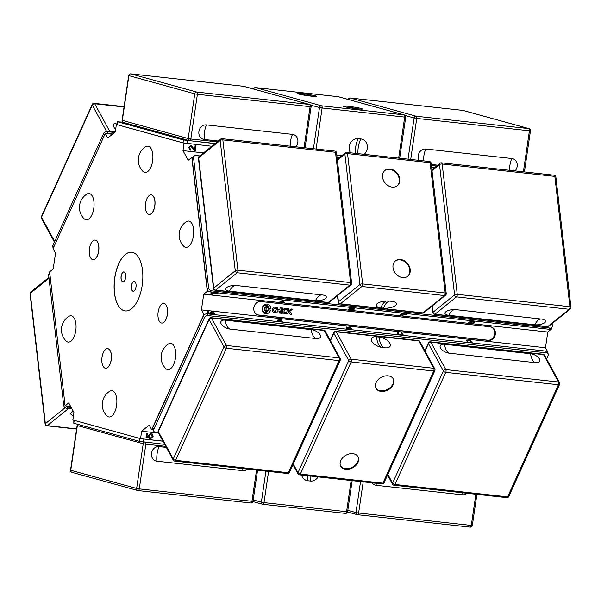<?xml version="1.0" encoding="UTF-8"?>
<svg xmlns="http://www.w3.org/2000/svg" width="601" height="601" viewBox="0 0 601 601"><rect width="100%" height="100%" fill="white"/><g stroke="black" fill="none" stroke-linecap="round" stroke-linejoin="round"><path stroke-width="0.9" d="M92.99 240.821A9.849 4.695 96.3 0 1 95.116 240.077A9.849 4.695 96.3 0 1 98.707 250.384A9.849 4.695 96.3 0 1 92.96 259.655A9.849 4.695 96.3 0 1 89.241 251.534A9.849 4.695 96.3 0 1 92.99 240.821M95.153 240.084A9.849 4.695 96.3 0 1 95.198 240.092A9.849 4.695 96.3 0 1 98.797 250.392A9.849 4.695 96.3 0 1 93.05 259.662A9.849 4.695 96.3 0 1 93.005 259.662M149.116 195.633A9.849 4.695 96.3 0 1 151.242 194.889A9.849 4.695 96.3 0 1 154.833 205.189A9.849 4.695 96.3 0 1 149.086 214.467A9.849 4.695 96.3 0 1 145.367 206.346A9.849 4.695 96.3 0 1 149.116 195.633M151.279 194.897A9.849 4.695 96.3 0 1 151.324 194.897A9.849 4.695 96.3 0 1 154.915 205.204A9.849 4.695 96.3 0 1 149.168 214.474A9.849 4.695 96.3 0 1 149.131 214.467M161.677 304.219A9.849 4.695 96.3 0 1 163.803 303.475A9.849 4.695 96.3 0 1 167.394 313.782A9.849 4.695 96.3 0 1 161.646 323.053A9.849 4.695 96.3 0 1 157.935 314.932A9.849 4.695 96.3 0 1 161.677 304.219M163.848 303.482A9.849 4.695 96.3 0 1 163.885 303.49A9.849 4.695 96.3 0 1 167.484 313.79A9.849 4.695 96.3 0 1 161.737 323.06A9.849 4.695 96.3 0 1 161.692 323.06M105.551 349.406A9.849 4.695 96.3 0 1 107.677 348.67A9.849 4.695 96.3 0 1 111.275 358.97A9.849 4.695 96.3 0 1 105.528 368.24A9.849 4.695 96.3 0 1 101.809 360.119A9.849 4.695 96.3 0 1 105.551 349.406M107.722 348.67A9.849 4.695 96.3 0 1 107.767 348.678A9.849 4.695 96.3 0 1 111.358 358.977A9.849 4.695 96.3 0 1 105.611 368.255A9.849 4.695 96.3 0 1 105.566 368.248M134.286 281.448A4.921 2.351 -83.7 0 0 133.264 281.824A4.921 2.351 -83.7 0 0 131.394 287.135A4.921 2.351 -83.7 0 0 133.212 291.237M133.182 281.816A4.921 2.351 96.3 0 1 134.241 281.448A4.921 2.351 96.3 0 1 136.044 286.594A4.921 2.351 96.3 0 1 133.167 291.237A4.921 2.351 96.3 0 1 131.311 287.173A4.921 2.351 96.3 0 1 133.182 281.816M123.986 271.945A4.921 2.351 -83.7 0 0 122.965 272.313A4.921 2.351 -83.7 0 0 121.094 277.632A4.921 2.351 -83.7 0 0 122.904 281.726M122.882 272.306A4.921 2.351 96.3 0 1 123.941 271.937A4.921 2.351 96.3 0 1 125.737 277.091A4.921 2.351 96.3 0 1 122.867 281.726A4.921 2.351 96.3 0 1 121.004 277.662A4.921 2.351 96.3 0 1 122.882 272.306M131.739 252.225A29.532 14.093 -83.7 0 0 125.414 254.448A29.532 14.093 -83.7 0 0 114.182 286.542A29.532 14.093 -83.7 0 0 125.278 310.935M125.331 254.441A29.532 14.093 96.3 0 1 131.694 252.225A29.532 14.093 96.3 0 1 142.475 283.116A29.532 14.093 96.3 0 1 125.241 310.927A29.532 14.093 96.3 0 1 114.092 286.579A29.532 14.093 96.3 0 1 125.331 254.441M175.432 358.166A13.214 6.303 96.3 0 1 173.644 364.461A13.214 6.303 96.3 0 1 165.688 368.473A15.859 15.859 0 0 1 168.385 343.975A13.214 6.303 96.3 0 1 175.432 358.166M111.861 415.99A13.214 6.303 96.3 0 1 108.533 416.891A13.214 6.303 96.3 0 1 106.85 415.847A15.859 15.859 0 0 1 109.547 391.349A13.214 6.303 96.3 0 1 116.782 399.274A13.214 6.303 96.3 0 1 111.861 415.99M68.717 316.449A13.214 6.303 96.3 0 1 75.899 329.641A13.214 6.303 96.3 0 1 66.027 340.955A15.859 15.859 0 0 1 68.717 316.449M86.732 194.176A13.214 6.303 96.3 0 1 93.906 207.368A13.214 6.303 96.3 0 1 84.035 218.681A15.859 15.859 0 0 1 86.732 194.176M145.57 146.802A13.214 6.303 96.3 0 1 148.402 146.261A13.214 6.303 96.3 0 1 152.271 162.879A13.214 6.303 96.3 0 1 142.873 171.308A15.859 15.859 0 0 1 145.57 146.802M186.393 221.701A13.214 6.303 96.3 0 1 193.582 229.146A13.214 6.303 96.3 0 1 190.923 243.623A13.214 6.303 96.3 0 1 183.696 246.207A15.859 15.859 0 0 1 186.393 221.701M151.692 429.685L149.206 425.125L141.648 431.21L140.551 438.662L72.856 419.964L73.953 412.519L68.709 402.895L65.126 405.78L49.628 271.855L53.211 268.97L55.525 253.254L53.038 248.694L105.243 133.467L107.729 138.027L115.287 131.942L116.384 124.49L184.079 143.188L182.982 150.633L188.226 160.257L191.809 157.372L207.307 291.297L203.724 294.182L201.41 309.898L203.897 314.458L151.692 429.685L153.022 429.828M209.524 314.098L207.683 312.625L207.63 311.761L208.66 311.461L209.043 312.047L208.389 312.745L208.885 313.264L211.657 314.135L210.11 312.866L211.567 311.709L214.73 313.459L214.474 314.639M210.019 312.159L210.11 312.866L211.567 311.701L214.737 313.452L214.85 314.278M208.434 312.189L208.885 313.256L211.657 314.128M212.927 314.18L214.046 313.391L211.95 312.31L210.921 313.068L212.919 314.188L214.046 313.399L214.091 313.872M207.563 311.874L208.66 311.461L209.035 312.047M210.913 313.076L210.846 312.603L212.919 314.188M218.065 293.671L217.6 294.039L212.221 293.446L212.318 294.302L211.499 294.212L211.154 292.912L218.065 293.671L217.6 294.039L212.221 293.438L212.318 294.302L211.507 294.197L210.853 293.138M212.221 293.438L212.318 294.287M70.61 406.381L65.126 405.78M151.49 433.479L152.609 434.2L153.142 436.326L150.851 438.617L150.934 437.611L152.451 436.258L151.009 434.425L149.198 435.913L149.424 438.287L146.005 437.145L146.576 433.283L147.38 433.374L146.922 436.469L148.702 437.092L148.5 435.575L151.084 433.404L152.609 434.2L153.142 436.326L150.859 438.617M151.009 434.425L149.206 435.913L149.431 438.287M146.922 436.469L148.71 437.092M147.38 433.374L146.929 436.469M194.566 149.514L190.938 145.254L194.574 149.514L195.13 145.705L195.949 145.795L195.19 150.934L190.78 146.238L189.375 147.568L190.532 149.236L190.134 150.175L188.676 147.47L191.223 145.307M195.941 145.795L195.182 150.926L194.619 150.753L195.182 150.926M190.772 146.238L189.368 147.568L190.525 149.236L190.292 150.212M474.828 321.881L473.37 323.338L468.224 322.76L470.538 321.31L473.085 321.182L474.828 321.881L473.37 323.338L468.209 322.775M473.738 322.489L474.061 321.888L472.694 321.49L470.373 321.685L469.193 322.542L473.137 322.97L474.061 321.888L472.694 321.482L470.373 321.678L469.193 322.542M352.216 308.253L353.997 307.967L354.44 308.982L353.373 309.838L348.212 309.275L351.517 307.825L352.216 308.253M353.133 309.477L354.064 308.704L353.606 308.275L351.36 309.282L353.133 309.477M354.064 308.696L353.606 308.268L354.064 308.696L353.606 308.275L351.36 309.282M350.751 309.214L351.653 308.433L351.224 308.125L349.189 309.042L350.751 309.214M351.653 308.426L351.224 308.118L351.653 308.426L351.224 308.125L349.189 309.042M354.44 308.974L353.373 309.838M353.373 309.831L348.219 309.267M405.683 313.406L406.246 314.533L406.577 313.992L406.246 314.518L402.219 315.285L400.92 313.925M405.855 314.113L405.63 314.488L405.134 313.677L405.57 313.467M403.324 313.512L401.228 314.421L401.498 314.007L402.602 314.984L405.63 314.488L405.142 313.684M406.246 314.518L402.219 315.292L400.92 313.94L403.526 313.211M400.551 314.556L400.92 313.94M403.324 313.519L401.491 314M284.213 301.011L283.033 301.957L284.288 302.378L283.897 302.694L279.811 301.259L280.216 300.936L286.519 300.575L284.213 300.996L283.033 301.95M286.512 300.575L284.213 300.996M282.59 301.807L283.544 301.041L280.547 301.161L282.59 301.807M280.547 301.161L283.544 301.041M284.281 302.371L283.897 302.694L279.818 301.251M547.676 352.93L547.962 352.306L545.475 347.746L547.789 332.03L203.724 294.182M547.789 332.03L551.372 329.145L549.907 328.987M208.772 291.455L207.307 291.297M112.41 134.256L105.243 133.467M466.699 340.489L468.479 340.001L471.041 340.97L472.551 343.028M467.36 340.857L467.766 342.119L471.74 342.555L470.666 341.173L468.742 340.489L467.368 340.85L467.766 342.127L471.74 342.555M467.398 342.465L466.699 340.482L468.479 339.993L471.041 340.962L472.559 343.028M348.204 327.56L346.822 326.936L346.071 327.199L346.822 326.944L348.197 327.568L349.143 327.042L350.511 327.537L352.043 329.633L346.89 329.063L346.093 327.139M348.249 327.29L350.511 327.53L352.051 329.633M349.444 327.537L348.798 327.733L349.301 328.882L351.209 329.093L349.444 327.53L348.798 327.733L349.294 328.89L351.209 329.093M347.183 327.447L346.747 327.575L347.183 327.447L346.747 327.568L347.22 328.649L348.73 328.822L347.19 327.44L346.747 327.568L347.22 328.649M348.723 328.83L347.213 328.657M400.213 335.073L397.659 333.352L397.494 332.3L398.313 332.398L398.238 333.427L399.207 334.276L400.935 334.765L402.317 334.607L402.407 333.886L401.137 332.699L401.956 332.796L403.001 333.961L402.955 335.035L402.129 335.283M397.494 332.3L398.32 332.391L398.245 333.42L399.207 334.269L402.317 334.599L402.407 333.878M401.137 332.699L402.512 333.3L403.136 334.802M282.109 322.083L277.654 320.724L277.339 320.138L281.846 319.499L282.117 320.002L280.847 320.168L281.591 321.535L283.319 322.211M280.847 320.175L281.591 321.543L283.311 322.211M277.339 320.145L281.839 319.507L282.109 320.002M280.336 320.235L278.21 320.521L280.937 321.34L280.336 320.235M280.93 321.347L278.21 320.521M547.962 352.306L547.301 352.231M204.58 314.533L203.897 314.458M545.475 347.746L201.41 309.898M162.901 441.119L140.551 438.662M158.506 433.066L141.648 431.21M117.045 124.565L116.384 124.49M203.536 152.894L182.982 150.633M185.544 143.346L184.079 143.188M192.5 157.447L191.809 157.372M276.017 312.7L275.927 310.702L276.798 307.396L277.82 307.509L277.512 309.583L279.818 309.838L280.119 307.765L281.306 307.892L280.524 313.196L279.337 313.068L279.63 311.108L277.324 310.86L277.038 312.813L276.017 312.7L276.978 312.798L277.264 310.837L279.63 311.108M277.512 309.583L277.76 307.502M279.345 313.053L280.464 313.181L281.245 307.885M270.75 308.764L268.692 308.538L270.75 308.764A4.921 4.312 -74.6 0 0 267.7 304.204A4.921 4.312 -74.6 0 0 262.404 307.276A3.779 3.306 105.4 0 1 266.348 305.188A3.779 3.306 105.4 0 1 268.692 308.538M270.69 308.749A4.921 4.312 105.4 0 0 267.67 304.189M262.667 306.69A3.779 3.306 -74.6 0 1 266.296 305.173A3.779 3.306 -74.6 0 1 266.326 305.18M284.574 312.265L286.301 312.452L286.099 313.812L284.408 313.624A1.179 1.037 -74.6 0 1 284.055 313.504A2.795 2.449 -74.6 0 1 284.814 308.358A1.179 1.037 -74.6 0 1 285.19 308.321L286.88 308.508L286.685 309.861L284.716 309.74A1.623 1.42 105.4 0 0 284.363 312.144L284.574 312.265M284.243 313.587A1.179 1.037 105.4 0 0 284.356 313.609L286.046 313.79L286.241 312.445M284.498 312.242L284.303 312.129A1.623 1.42 -74.6 0 1 284.656 309.725L286.624 309.846L286.827 308.501M287.811 314L286.579 313.865L287.361 308.561L288.593 308.696L287.811 314L288.533 308.689M286.579 313.85L287.759 313.977M282.237 313.384L281.163 313.264L282.237 313.384L283.018 308.08L281.944 307.96L281.163 313.264M282.177 313.369L282.958 308.073M268.008 308.17A1.998 1.75 105.4 0 0 266.897 307.013M265.83 310.867A1.998 1.75 105.4 0 0 267.715 310.063M267.873 309.921A1.998 1.75 -74.6 0 1 264.703 308.478A1.998 1.75 -74.6 0 1 268.106 308.328A1.3 1.142 105.4 0 0 266.003 308.719A1.3 1.142 105.4 0 0 267.873 309.921M266.724 310.266A1.3 1.142 -74.6 0 1 267.415 307.765M291.861 314.443L290.238 314.263L291.861 314.443L289.825 311.416L292.454 309.117L291.019 308.959L288.285 311.356L290.238 314.263M291.808 314.428L289.772 311.401L292.386 309.109M273.906 311.078L275.731 311.288L275.536 312.648L273.846 312.46A1.179 1.037 -74.6 0 1 273.493 312.347A2.795 2.449 -74.6 0 1 274.251 307.194A1.179 1.037 -74.6 0 1 274.627 307.156L276.317 307.344L276.114 308.696L274.146 308.583A1.623 1.42 105.4 0 0 273.793 310.98L273.74 310.965A1.623 1.42 -74.6 0 1 274.094 308.561L276.062 308.681L276.257 307.336M273.673 312.422A1.179 1.037 105.4 0 0 273.786 312.445L275.476 312.633L275.679 311.288M265.049 313.684A4.921 4.312 105.4 0 0 270.495 310.056M270.555 310.063A4.921 4.312 -74.6 0 1 265.079 313.692A4.921 4.312 -74.6 0 1 262.051 309.703A3.779 3.306 105.4 0 0 264.342 312.467A3.779 3.306 105.4 0 0 268.497 309.838L270.555 310.063M264.312 312.46A3.779 3.306 -74.6 0 1 264.282 312.452A3.779 3.306 -74.6 0 1 262.119 310.251M268.136 307.554A3.381 2.967 105.4 0 0 266.22 305.563M264.417 312.084A3.381 2.967 105.4 0 0 267.655 310.687M265.71 311.19L265.77 311.205A2.344 2.051 105.4 0 0 267.843 310.499A3.381 2.967 -74.6 0 1 264.448 312.092A3.381 2.967 -74.6 0 1 262.487 308.043A3.381 2.967 -74.6 0 1 266.243 305.571A3.381 2.967 -74.6 0 1 268.241 307.757A2.344 2.051 105.4 0 0 264.41 308.396A2.344 2.051 105.4 0 0 265.77 311.205A2.344 2.051 -74.6 0 1 266.987 306.683M490.348 326.779A6.896 6.04 -74.6 0 1 491.175 326.944A6.896 6.04 -74.6 0 1 495.277 334.719A6.896 6.04 -74.6 0 1 488.343 340.391L258.851 315.142A6.896 6.04 -74.6 0 1 258.017 314.984A6.896 6.04 -74.6 0 1 253.915 307.201A6.896 6.04 -74.6 0 1 260.857 301.537L490.348 326.779M257.679 314.879A6.896 6.04 105.4 0 0 258.167 314.954L487.651 340.196A6.896 6.04 105.4 0 0 494.548 334.734A6.896 6.04 105.4 0 0 490.829 326.861M551.372 329.145L551.237 327.958M552.094 323.601L552.327 325.644A2.952 2.344 -128.8 0 1 551.605 327.658A2.952 2.344 -128.8 0 1 550.065 328.071L211.507 290.831A2.952 2.344 -128.8 0 1 208.607 287.834L193.575 157.89A2.952 2.344 -128.8 0 1 194.303 155.877A2.952 2.344 -128.8 0 1 195.843 155.464L199.802 155.899M194.303 155.877L192.898 157.004A2.952 2.344 51.2 0 0 192.17 159.025L207.21 288.961A2.952 2.344 51.2 0 0 210.102 291.958L548.66 329.205A2.952 2.344 51.2 0 0 550.2 328.792L551.605 327.658M434.35 167.784L431.646 167.491M339.73 157.379L337.026 157.079M215.008 143.654L183.493 139.965L117.811 121.823L122.897 122.153M117.465 121.68L117.383 124.738L183.057 142.88L211.77 146.261M114.603 132.49L107.158 131.672A2.952 2.141 151.4 0 0 103.522 133.722L52.873 245.524A2.952 2.141 151.4 0 0 52.858 247.221L53.324 248.07M106.708 133.625A2.952 2.141 -28.6 0 1 108.135 133.46L112.77 133.97M49.763 273.042L49.395 273.342A2.952 2.344 51.2 0 0 48.673 275.356L63.706 405.299A2.952 2.344 51.2 0 0 66.598 408.297L71.977 408.89M71.234 407.523L68.003 407.17A2.952 2.344 -128.8 0 1 65.809 405.855M73.863 420.242L73.788 423.224L139.47 441.367L164.666 444.364M162.954 441.217L141.243 438.738M158.183 432.404L155.283 432.089A2.952 2.141 -28.6 0 1 153.743 431.165A2.952 2.141 -28.6 0 1 153.758 429.467L204.408 317.666A2.952 2.141 -28.6 0 1 208.044 315.615L546.602 352.855A2.952 2.141 -28.6 0 1 548.142 353.779A2.952 2.141 -28.6 0 1 548.127 355.476L546.579 358.895M548.142 353.779L547.165 351.991A2.952 2.141 151.4 0 0 545.633 351.067L207.067 313.827A2.952 2.141 151.4 0 0 203.431 315.878L152.782 427.679A2.952 2.141 151.4 0 0 152.774 429.377L153.743 431.165M384.738 170.579A9.849 7.805 -128.8 0 1 396.758 173.539A9.849 7.805 -128.8 0 1 397.081 185.912M395.21 261.067A9.849 7.805 -128.8 0 1 400.101 259.872A9.849 7.805 -128.8 0 1 408.845 266.664A9.849 7.805 -128.8 0 1 407.553 276.4M391.852 301.326A8.865 3.366 -6.6 0 1 394.474 301.897A8.865 3.366 -6.6 0 1 394.429 306.202A8.865 3.366 -6.6 0 1 383.438 308.103L380.854 307.817A8.865 3.366 -6.6 0 1 377.774 303.25A8.865 3.366 -6.6 0 1 389.275 301.041L391.852 301.326M392.19 187.106A9.849 7.805 -128.8 0 1 383.37 180.15A9.849 7.805 -128.8 0 1 384.971 170.383A9.849 7.805 -128.8 0 1 397.223 173.163A9.849 7.805 -128.8 0 1 397.321 185.724A9.849 7.805 -128.8 0 1 392.19 187.106M400.567 259.497A9.849 7.805 -128.8 0 1 409.386 266.453A9.849 7.805 -128.8 0 1 407.786 276.212A9.849 7.805 -128.8 0 1 395.533 273.44A9.849 7.805 -128.8 0 1 395.435 260.872A9.849 7.805 -128.8 0 1 400.567 259.497M229.469 291.169A7.385 2.802 -6.6 0 1 228.019 286.752A7.385 2.802 -6.6 0 1 236.478 285.52L322.497 294.978A7.385 2.802 -6.6 0 1 323.451 295.121A7.385 2.802 -6.6 0 1 325.149 298.727A7.385 2.802 -6.6 0 1 315.48 300.628L229.469 291.169A15.656 7.467 96.3 0 1 232.775 286.639A15.656 7.467 96.3 0 1 235.592 285.445M541.839 319.108A7.385 2.802 -6.6 0 1 542.786 319.251A7.385 2.802 -6.6 0 1 544.491 322.857A7.385 2.802 -6.6 0 1 534.822 324.758L448.804 315.292A7.385 2.802 -6.6 0 1 447.362 310.875A7.385 2.802 -6.6 0 1 455.821 309.643L541.839 319.108M300.357 94.455A9.849 0.661 -171.6 0 1 313.467 96.385M346.093 107.091A9.849 0.661 -171.6 0 1 348.002 107.279A9.849 0.661 -171.6 0 1 359.203 109.021M350.473 152.804A8.865 7.768 -74.6 0 1 350.36 143.158A8.865 7.768 -74.6 0 1 358.256 138.643L360.84 138.929A8.865 7.768 -74.6 0 1 367.173 145.006A8.865 7.768 -74.6 0 1 364.266 154.322M311.558 96.198A9.849 0.661 -171.6 0 1 297.24 93.501A9.849 0.661 -171.6 0 1 307.081 94.282A9.849 0.661 -171.6 0 1 316.727 96.37A9.849 0.661 -171.6 0 1 311.558 96.198M348.144 106.302A9.849 0.661 -171.6 0 1 362.463 108.999A9.849 0.661 -171.6 0 1 352.622 108.225A9.849 0.661 -171.6 0 1 342.983 106.129A9.849 0.661 -171.6 0 1 348.144 106.302M218.276 141.025L204.287 139.485A7.385 6.468 -74.6 0 1 198.916 131.484A7.385 6.468 -74.6 0 1 206.436 124.903L292.454 134.369A7.385 6.468 -74.6 0 1 297.66 139.147A7.385 6.468 -74.6 0 1 295.73 146.779M419.01 160.339A7.385 6.468 -74.6 0 1 419.348 152.534A7.385 6.468 -74.6 0 1 425.778 149.033L511.797 158.499A7.385 6.468 -74.6 0 1 517.003 163.277A7.385 6.468 -74.6 0 1 515.072 170.909M437.618 165.155L431.293 164.456M115.708 129.072A7.385 3.666 -155.6 0 1 117.263 123.047M73.495 415.629A7.385 2.802 -6.6 0 1 73.209 411.4A7.385 2.802 -6.6 0 1 73.322 411.354M318.132 476.886A8.865 7.768 -74.6 0 1 310.439 481.048L307.855 480.77A8.865 7.768 -74.6 0 1 301.619 475.068M247.665 469.133A7.385 6.468 -74.6 0 1 242.917 470.658L156.899 461.2A7.385 6.468 -74.6 0 1 151.52 453.199A7.385 6.468 -74.6 0 1 159.047 446.618L166.334 447.422M467.007 493.263A7.385 6.468 -74.6 0 1 462.259 494.788L376.241 485.33A7.385 6.468 -74.6 0 1 372.079 482.821M393.137 378.615A9.849 7.137 -28.6 0 1 390.71 387.104A9.849 7.137 -28.6 0 1 380.809 390.808A9.849 7.137 -28.6 0 1 375.865 388.028M357.865 456.475A9.849 7.137 -28.6 0 1 355.439 464.964A9.849 7.137 -28.6 0 1 345.545 468.667A9.849 7.137 -28.6 0 1 340.594 465.888M379.163 337.093A8.865 4.402 -155.6 0 1 389.824 343.291A8.865 4.402 -155.6 0 1 385.038 347.814A8.865 4.402 -155.6 0 1 385.008 347.814L382.424 347.528A8.865 4.402 -155.6 0 1 373.529 343.487A8.865 4.402 -155.6 0 1 376.587 336.808L379.163 337.093A15.656 7.467 -83.7 0 0 384.986 347.806M381.132 391.409A9.849 7.137 -28.6 0 1 376.016 388.336A9.849 7.137 -28.6 0 1 381.244 377.353A9.849 7.137 -28.6 0 1 393.309 378.908A9.849 7.137 -28.6 0 1 391.191 387.54A9.849 7.137 -28.6 0 1 381.132 391.409M352.922 453.695A9.849 7.137 -28.6 0 1 358.038 456.768A9.849 7.137 -28.6 0 1 352.81 467.751A9.849 7.137 -28.6 0 1 340.744 466.188A9.849 7.137 -28.6 0 1 342.863 457.556A9.849 7.137 -28.6 0 1 352.922 453.695M230.063 329.085A7.385 3.666 -155.6 0 1 221.176 323.916A7.385 3.666 -155.6 0 1 225.195 320.16L311.213 329.618A7.385 3.666 -155.6 0 1 320.1 334.795A7.385 3.666 -155.6 0 1 316.081 338.551L230.063 329.085A15.656 7.467 -83.7 0 1 226.968 326.088A15.656 7.467 -83.7 0 1 225.195 320.16M530.555 353.749A7.385 3.666 -155.6 0 1 539.435 358.925A7.385 3.666 -155.6 0 1 535.423 362.681L449.405 353.215A7.385 3.666 -155.6 0 1 440.518 348.039A7.385 3.666 -155.6 0 1 444.537 344.283L530.555 353.749A15.656 7.467 -83.7 0 0 532.321 359.676A15.656 7.467 -83.7 0 0 535.423 362.681M488.343 340.391L487.651 340.196M258.851 315.142L258.167 314.954M550.065 328.071L548.66 329.205M193.575 157.89L192.17 159.025M208.607 287.834L207.21 288.961M211.507 290.831L210.102 291.958M117.811 121.823L117.383 124.738M183.493 139.965L183.057 142.88M187.444 140.626L187.016 143.541M52.873 245.524L53.752 247.131M103.522 133.722L104.394 135.33M107.158 131.672L108.135 133.46M66.598 408.297L68.003 407.17M63.706 405.299L64.953 404.293M48.673 275.356L49.921 274.349M143.421 442.028L143.849 439.113M139.47 441.367L139.898 438.475M73.788 423.224L74.216 420.339M546.602 352.855L545.633 351.067M208.044 315.615L207.067 313.827M204.408 317.666L203.431 315.878M153.758 429.467L152.782 427.679M347.551 153.608A1.968 0.939 -83.7 0 0 346.83 152.406A1.968 1.968 0 0 0 345.38 152.827A1.968 1.563 51.2 0 0 344.899 154.172A1.968 0.751 -6.6 0 1 347.551 153.608L430.128 162.691A1.968 0.751 -6.6 0 1 431.15 163.217A1.968 1.968 0 0 0 429.407 161.489A1.968 0.939 96.3 0 1 430.128 162.691L445.206 292.995A1.968 0.939 96.3 0 1 444.477 295.557A1.968 1.563 51.2 0 0 445.506 295.279A1.968 1.968 0 0 0 446.227 293.521A1.968 0.751 173.4 0 0 445.206 292.995L362.628 283.912A1.968 0.751 173.4 0 0 359.976 284.476A1.968 1.563 51.2 0 0 361.907 286.474A1.968 0.939 -83.7 0 0 362.628 283.912L347.551 153.608M337.386 160.219L344.899 154.172L359.976 284.476L338.461 301.8A1.968 0.751 173.4 0 0 338.22 302.213A1.968 1.968 0 0 0 339.963 303.941A1.968 0.939 -83.7 0 0 340.391 303.798A1.968 1.563 -128.8 0 1 338.461 301.8L337.724 295.467M423.99 312.603A1.968 1.563 -128.8 0 1 422.969 312.881A1.968 0.939 96.3 0 1 422.541 313.031A1.968 1.968 0 0 0 423.99 312.603L445.506 295.279M422.969 312.881L340.391 303.798L361.907 286.474L444.477 295.557L422.969 312.881M380.854 307.817A15.656 7.467 96.3 0 1 386.413 300.951M383.438 308.103A15.656 7.467 96.3 0 1 389.561 301.071M335.508 152.286A1.968 0.751 -6.6 0 1 336.53 152.812A1.968 1.968 0 0 0 334.795 151.076A1.968 0.939 96.3 0 1 335.508 152.286L350.586 282.583A1.968 0.939 96.3 0 1 349.865 285.152A1.968 1.563 51.2 0 0 350.886 284.874A1.968 1.968 0 0 0 351.608 283.116A1.968 0.751 173.4 0 0 350.586 282.583L237.906 270.187A1.968 0.751 173.4 0 0 235.254 270.758A1.968 1.563 51.2 0 0 237.177 272.756A1.968 0.939 -83.7 0 0 237.906 270.187L222.828 139.89A1.968 0.939 -83.7 0 0 222.107 138.681A1.968 1.968 0 0 0 220.657 139.109A1.968 1.563 51.2 0 0 220.176 140.454A1.968 0.751 -6.6 0 1 222.828 139.89L335.508 152.286M329.371 302.198A1.968 1.563 -128.8 0 1 328.349 302.468A1.968 0.939 96.3 0 1 327.921 302.619A1.968 1.968 0 0 0 329.371 302.198L350.886 284.874M198.42 158.191A1.968 0.751 -6.6 0 1 198.661 157.77A1.968 1.563 -128.8 0 1 199.141 156.433A1.968 1.968 0 0 0 198.42 158.191L213.498 288.495A1.968 1.968 0 0 0 215.241 290.223A1.968 0.939 -83.7 0 0 215.669 290.08A1.968 1.563 -128.8 0 1 213.738 288.074A1.968 0.751 173.4 0 0 213.498 288.495M213.738 288.074L198.661 157.77L220.176 140.454L235.254 270.758L213.738 288.074M328.349 302.468L215.669 290.08L237.177 272.756L349.865 285.152L328.349 302.468M315.48 300.628A15.656 7.467 96.3 0 1 318.793 296.105A15.656 7.467 96.3 0 1 321.835 294.911M457.248 294.317A1.968 0.751 173.4 0 0 454.589 294.881A1.968 1.563 51.2 0 0 456.52 296.879A1.968 0.939 -83.7 0 0 457.248 294.317L442.171 164.013A1.968 0.939 -83.7 0 0 441.45 162.811A1.968 1.968 0 0 0 440 163.232A1.968 1.563 51.2 0 0 439.519 164.576A1.968 0.751 -6.6 0 1 442.171 164.013L554.851 176.409A1.968 0.751 -6.6 0 1 555.872 176.934A1.968 1.968 0 0 0 554.13 175.207A1.968 0.939 96.3 0 1 554.851 176.409L569.928 306.713A1.968 0.939 96.3 0 1 569.2 309.275A1.968 1.563 51.2 0 0 570.229 309.004A1.968 1.968 0 0 0 570.95 307.239A1.968 0.751 173.4 0 0 569.928 306.713L457.248 294.317M432.006 170.624L439.519 164.576L454.589 294.881L433.081 312.204A1.968 0.751 173.4 0 0 432.84 312.618A1.968 1.968 0 0 0 434.583 314.353A1.968 0.939 -83.7 0 0 435.004 314.203A1.968 1.563 -128.8 0 1 433.081 312.204L432.344 305.879M547.691 326.598A1.968 0.939 96.3 0 1 547.263 326.749A1.968 1.968 0 0 0 548.713 326.32A1.968 1.563 -128.8 0 1 547.691 326.598L435.004 314.203L456.52 296.879L569.2 309.275L547.691 326.598M448.804 315.292A15.656 7.467 96.3 0 1 452.117 310.77A15.656 7.467 96.3 0 1 454.934 309.575M534.822 324.758A15.656 7.467 96.3 0 1 538.135 320.228A15.656 7.467 96.3 0 1 541.178 319.033M339.926 157.222L337.003 156.899L339.933 157.214M253.69 89.061A1.968 1.728 -74.6 0 1 255.635 87.618A1.968 0.939 -83.7 0 0 255.56 87.603A1.968 0.939 -83.7 0 0 255.425 87.603M338.062 96.686A1.968 0.939 96.3 0 1 338.138 96.686A1.968 0.939 96.3 0 1 338.205 96.701A1.968 1.728 -74.6 0 1 338.671 96.829M321.497 105.806A1.968 1.728 105.4 0 0 319.492 107.556L322.128 108A1.968 0.939 -83.7 0 0 321.497 105.806L255.635 87.618L338.205 96.701L404.075 114.889A1.968 0.939 96.3 0 1 404.698 117.082L405.735 117.12A1.968 1.968 0 0 0 404.308 114.934A1.968 1.728 105.4 0 0 404.075 114.889L321.497 105.806M341.924 155.614L336.793 155.05M316.081 149.018L322.128 108L404.698 117.082L398.658 158.101M310.642 105.115L319.492 107.556L313.421 148.725M355.386 153.345A15.656 7.467 96.3 0 1 358.256 138.643M357.963 153.631A15.656 7.467 96.3 0 1 360.84 138.929M243.443 86.274A1.968 0.939 96.3 0 1 243.518 86.274A1.968 0.939 96.3 0 1 243.593 86.289A1.968 1.728 -74.6 0 1 244.059 86.416M309.695 104.521L243.826 86.334A1.968 1.968 0 0 0 243.518 86.274L130.838 73.878A1.968 1.968 0 0 0 128.674 75.553L128.899 75.651A1.968 1.728 -74.6 0 1 130.905 73.893L243.593 86.289L309.455 104.476A1.968 0.939 96.3 0 1 310.086 106.677L311.115 106.708A1.968 1.968 0 0 0 309.695 104.521A1.968 1.728 105.4 0 0 309.455 104.476L196.775 92.081A1.968 1.728 105.4 0 0 194.769 93.839L197.398 94.282A1.968 0.939 -83.7 0 0 196.775 92.081L130.905 73.893A1.968 0.939 -83.7 0 0 130.838 73.878A1.968 0.939 -83.7 0 0 130.702 73.885M123.746 122.491A1.968 1.728 -74.6 0 1 122.319 120.358L122.086 120.26A1.968 1.968 0 0 0 123.513 122.446L189.375 140.634A1.968 1.728 105.4 0 0 189.615 140.679A1.968 0.939 -83.7 0 0 189.683 140.694A1.968 0.939 -83.7 0 0 190.817 138.989L188.181 138.546A1.968 1.728 105.4 0 0 189.375 140.634A1.968 1.968 0 0 0 189.683 140.694L215.203 143.504L189.758 140.694M188.181 138.546L122.319 120.358L128.899 75.651L194.769 93.839L188.181 138.546M217.201 141.889L190.817 138.989L197.398 94.282L310.086 106.677L304.038 147.696M290.17 146.171A15.656 7.467 96.3 0 1 290.523 141.423A15.656 7.467 96.3 0 1 292.454 134.369M204.287 139.485A15.656 7.467 96.3 0 1 204.505 131.957A15.656 7.467 96.3 0 1 206.436 124.903M462.785 110.404A1.968 0.939 96.3 0 1 462.86 110.404A1.968 0.939 96.3 0 1 462.928 110.419L528.797 128.606A1.968 0.939 96.3 0 1 529.421 130.8L530.458 130.838A1.968 1.968 0 0 0 529.03 128.652A1.968 1.728 105.4 0 0 528.797 128.606L416.117 116.211A1.968 1.728 105.4 0 0 414.104 117.969L416.741 118.412A1.968 0.939 -83.7 0 0 416.117 116.211L350.248 98.023A1.968 0.939 -83.7 0 0 350.18 98.008A1.968 0.939 -83.7 0 0 350.045 98.016M348.31 99.466A1.968 1.728 -74.6 0 1 350.248 98.023L462.928 110.419A1.968 1.728 -74.6 0 1 463.394 110.546M410.701 159.43L416.741 118.412L529.421 130.8L523.381 171.826M431.623 167.303L434.546 167.626L431.623 167.311M436.544 166.019L431.405 165.455M405.254 115.52L414.104 117.969L408.041 159.137M423.495 160.835A15.656 7.467 96.3 0 1 423.848 156.087A15.656 7.467 96.3 0 1 425.778 149.033M509.513 170.301A15.656 7.467 96.3 0 1 509.866 165.545A15.656 7.467 96.3 0 1 511.797 158.499M41.484 218.381A1.968 1.427 -28.6 0 1 41.499 217.246A1.968 0.977 -155.6 0 1 41.424 216.623A1.968 1.968 0 0 0 41.484 218.381L54.421 242.105M92.208 104.506A1.968 0.977 24.4 0 0 92.284 105.13A1.968 1.427 -28.6 0 1 94.71 103.763A1.968 0.939 -83.7 0 0 94.222 103.364A1.968 1.968 0 0 0 92.208 104.506L41.424 216.623M109.87 131.972A1.968 0.939 -83.7 0 0 109.637 131.153A1.968 1.427 151.4 0 0 107.819 131.747M115.309 131.777L109.637 131.153L94.71 103.763L124.039 106.993M54.706 241.482L41.499 217.246L92.284 105.13L106.738 131.657M46.87 425.793A1.968 0.939 -83.7 0 0 47.291 425.643A1.968 1.563 -128.8 0 1 45.36 423.645A1.968 0.751 173.4 0 0 45.128 424.066A1.968 1.968 0 0 0 46.87 425.793L76.597 429.061M30.05 293.761A1.968 0.751 -6.6 0 1 30.283 293.341A1.968 1.563 -128.8 0 1 30.771 291.996A1.968 1.968 0 0 0 30.05 293.761L45.128 424.066M65.156 407.711L45.36 423.645L30.283 293.341L49.004 278.271M76.627 428.874L47.291 425.643L68.574 408.515M262.795 504.299A1.968 0.939 -83.7 0 0 262.862 504.314A1.968 0.939 -83.7 0 0 263.997 502.609L261.36 502.166A1.968 1.728 105.4 0 0 262.795 504.299M252.923 501.595L262.554 504.254A1.968 1.968 0 0 0 262.862 504.314L345.44 513.397A1.968 1.968 0 0 0 347.603 511.729L346.567 511.691A1.968 0.939 96.3 0 1 345.44 513.397A1.968 0.939 96.3 0 1 345.365 513.382L262.938 504.314M351.164 480.515L346.567 511.691L263.997 502.609L268.587 471.432M265.927 471.139L261.36 502.166L253.194 499.912M307.524 475.714A15.656 7.467 -83.7 0 0 307.855 480.77M310.108 476A15.656 7.467 -83.7 0 0 310.439 481.048M72.203 472.394A1.968 1.728 -74.6 0 1 71.97 472.348L137.832 490.536A1.968 1.968 0 0 0 138.14 490.596A1.968 0.939 -83.7 0 0 139.267 488.891L136.637 488.448A1.968 1.728 105.4 0 0 138.072 490.581A1.968 0.939 -83.7 0 0 138.14 490.596L250.82 502.992A1.968 1.968 0 0 0 252.983 501.317L251.954 501.287A1.968 0.939 96.3 0 1 250.82 502.992A1.968 0.939 96.3 0 1 250.752 502.977L138.215 490.596M71.97 472.348A1.968 1.728 -74.6 0 1 70.768 470.26L70.542 470.162A1.968 1.968 0 0 0 71.97 472.348M144.368 442.133A1.968 1.728 105.4 0 0 143.218 443.741L145.855 444.184A1.968 0.939 -83.7 0 0 145.585 442.268M77.717 424.314A1.968 1.968 0 0 0 77.131 425.455L77.356 425.553A1.968 1.728 -74.6 0 1 77.92 424.366M77.356 425.553L143.218 443.741L136.637 488.448L70.768 470.26L77.356 425.553M256.544 470.11L251.954 501.287L139.267 488.891L145.855 444.184L165.763 446.37M242.789 468.592A15.656 7.467 -83.7 0 0 242.917 470.658M159.047 446.618A15.656 7.467 -83.7 0 0 157.109 453.672A15.656 7.467 -83.7 0 0 156.899 461.2M357.407 514.711A1.968 0.939 -83.7 0 0 357.482 514.726A1.968 0.939 -83.7 0 0 358.609 513.021L355.98 512.578A1.968 1.728 105.4 0 0 357.407 514.711M347.543 512.007L357.174 514.666A1.968 1.968 0 0 0 357.482 514.726L470.162 527.122A1.968 1.968 0 0 0 472.326 525.447L471.289 525.417A1.968 0.939 96.3 0 1 470.162 527.122A1.968 0.939 96.3 0 1 470.095 527.107L357.557 514.726M475.887 494.24L471.289 525.417L358.609 513.021L363.207 481.844M360.547 481.551L355.98 512.578L347.814 510.324M376.113 483.264A15.656 7.467 -83.7 0 0 376.241 485.33M462.131 492.722A15.656 7.467 -83.7 0 0 462.259 494.788M351.134 361.952A1.968 0.939 -83.7 0 0 351.187 359.203A1.968 1.427 151.4 0 0 348.768 360.57A1.968 0.977 24.4 0 0 351.134 361.952L433.712 371.035A1.968 0.977 24.4 0 0 434.854 370.659A1.968 1.968 0 0 0 434.786 368.901A1.968 1.427 151.4 0 0 433.764 368.285A1.968 0.939 96.3 0 1 433.712 371.035L382.92 483.151A1.968 0.939 96.3 0 1 382.056 483.918A1.968 1.968 0 0 0 384.069 482.768A1.968 0.977 -155.6 0 1 382.92 483.151L300.342 474.069A1.968 0.977 -155.6 0 1 297.976 472.687A1.968 1.427 151.4 0 0 297.968 473.813A1.968 1.968 0 0 0 299.478 474.835A1.968 0.939 -83.7 0 0 300.342 474.069L351.134 361.952M336.26 331.82A1.968 0.939 -83.7 0 0 335.771 331.414A1.968 1.968 0 0 0 333.765 332.563A1.968 0.977 24.4 0 0 333.833 333.187A1.968 1.427 -28.6 0 1 336.26 331.82L418.837 340.902A1.968 1.427 -28.6 0 1 419.859 341.511A1.968 1.968 0 0 0 418.349 340.497A1.968 0.939 96.3 0 1 418.837 340.902L433.764 368.285L351.187 359.203L336.26 331.82M330.452 340.662L333.833 333.187L348.768 360.57L297.976 472.687L293.235 463.995M376.587 336.808A15.656 7.467 -83.7 0 0 382.416 347.528M339.092 360.623A1.968 0.977 24.4 0 0 340.234 360.247A1.968 1.968 0 0 0 340.174 358.489A1.968 1.427 151.4 0 0 339.144 357.88A1.968 0.939 96.3 0 1 339.092 360.623L288.3 472.739A1.968 0.939 96.3 0 1 287.436 473.505A1.968 1.968 0 0 0 289.449 472.363A1.968 0.977 -155.6 0 1 288.3 472.739L175.62 460.343A1.968 0.977 -155.6 0 1 173.253 458.969A1.968 1.427 151.4 0 0 173.246 460.096A1.968 1.968 0 0 0 174.756 461.11A1.968 0.939 -83.7 0 0 175.62 460.343L226.412 348.234A1.968 0.939 -83.7 0 0 226.464 345.485A1.968 1.427 151.4 0 0 224.038 346.852A1.968 0.977 24.4 0 0 226.412 348.234L339.092 360.623M323.729 330.092A1.968 0.939 96.3 0 1 324.217 330.49A1.968 1.427 -28.6 0 1 325.246 331.106A1.968 1.968 0 0 0 323.729 330.092L211.049 317.696A1.968 1.968 0 0 0 209.043 318.838A1.968 0.977 24.4 0 0 209.11 319.462A1.968 1.427 -28.6 0 1 211.537 318.094A1.968 0.939 -83.7 0 0 211.049 317.696M158.318 432.712A1.968 1.427 -28.6 0 1 158.326 431.578A1.968 0.977 -155.6 0 1 158.251 430.955A1.968 1.968 0 0 0 158.318 432.712L173.246 460.096M158.326 431.578L209.11 319.462L224.038 346.852L173.253 458.969L158.326 431.578M226.464 345.485L211.537 318.094L324.217 330.49L339.144 357.88L226.464 345.485M311.213 329.618A15.656 7.467 -83.7 0 0 312.986 335.546A15.656 7.467 -83.7 0 0 316.081 338.551M394.962 484.474A1.968 0.977 -155.6 0 1 392.596 483.091A1.968 1.427 151.4 0 0 392.588 484.226A1.968 1.968 0 0 0 394.098 485.24A1.968 0.939 -83.7 0 0 394.962 484.474L445.754 372.357A1.968 0.939 -83.7 0 0 445.807 369.607A1.968 1.427 151.4 0 0 443.38 370.982A1.968 0.977 24.4 0 0 445.754 372.357L558.434 384.753A1.968 0.977 24.4 0 0 559.576 384.377A1.968 1.968 0 0 0 559.516 382.619A1.968 1.427 151.4 0 0 558.487 382.003A1.968 0.939 96.3 0 1 558.434 384.753L507.642 496.869A1.968 0.939 96.3 0 1 506.778 497.636A1.968 1.968 0 0 0 508.792 496.494A1.968 0.977 -155.6 0 1 507.642 496.869L394.962 484.474M425.065 351.067L428.453 343.592A1.968 1.427 -28.6 0 1 430.879 342.224A1.968 0.939 -83.7 0 0 430.391 341.826A1.968 1.968 0 0 0 428.378 342.968A1.968 0.977 24.4 0 0 428.453 343.592L443.38 370.982L392.596 483.091L387.855 474.399M543.559 354.62A1.968 1.427 -28.6 0 1 544.581 355.236A1.968 1.968 0 0 0 543.071 354.222A1.968 0.939 96.3 0 1 543.559 354.62L558.487 382.003L445.807 369.607L430.879 342.224L543.559 354.62M444.537 344.283A15.656 7.467 -83.7 0 0 446.31 350.218A15.656 7.467 -83.7 0 0 449.405 353.215M422.541 313.031L339.963 303.941M338.22 302.213L337.469 295.677M431.15 163.217L446.227 293.521M337.289 159.34L345.38 152.827M346.83 152.406L429.407 161.489M327.921 302.619L215.241 290.223M199.141 156.433L220.657 139.109M222.107 138.681L334.795 151.076M336.53 152.812L351.608 283.116M548.713 326.32L570.229 309.004M547.263 326.749L434.583 314.353M432.84 312.618L432.089 306.089M431.909 169.752L440 163.232M441.45 162.811L554.13 175.207M555.872 176.934L570.95 307.239M404.308 114.934L338.446 96.746A1.968 1.968 0 0 0 338.138 96.686L255.56 87.603A1.968 1.968 0 0 0 253.457 88.993M399.68 158.213L405.735 117.12M122.086 120.26L128.674 75.553M305.06 147.808L311.115 106.708M529.03 128.652L463.168 110.464A1.968 1.968 0 0 0 462.86 110.404L350.18 98.008A1.968 1.968 0 0 0 348.077 99.405M524.403 171.939L530.458 130.838M124.091 106.647L94.222 103.364M48.906 277.399L30.771 291.996M352.186 480.627L347.603 511.729M77.131 425.455L70.542 470.162M257.566 470.222L252.983 501.317M476.909 494.353L472.326 525.447M330.257 340.301L333.765 332.563M292.957 464.618L297.968 473.813M335.771 331.414L418.349 340.497M419.859 341.511L434.786 368.901M434.854 370.659L384.069 482.768M382.056 483.918L299.478 474.835M158.251 430.955L209.043 318.838M287.436 473.505L174.756 461.11M325.246 331.106L340.174 358.489M340.234 360.247L289.449 472.363M430.391 341.826L543.071 354.222M544.581 355.236L559.516 382.619M424.877 350.714L428.378 342.968M559.576 384.377L508.792 496.494M506.778 497.636L394.098 485.24M387.57 475.03L392.588 484.226"/></g></svg>
